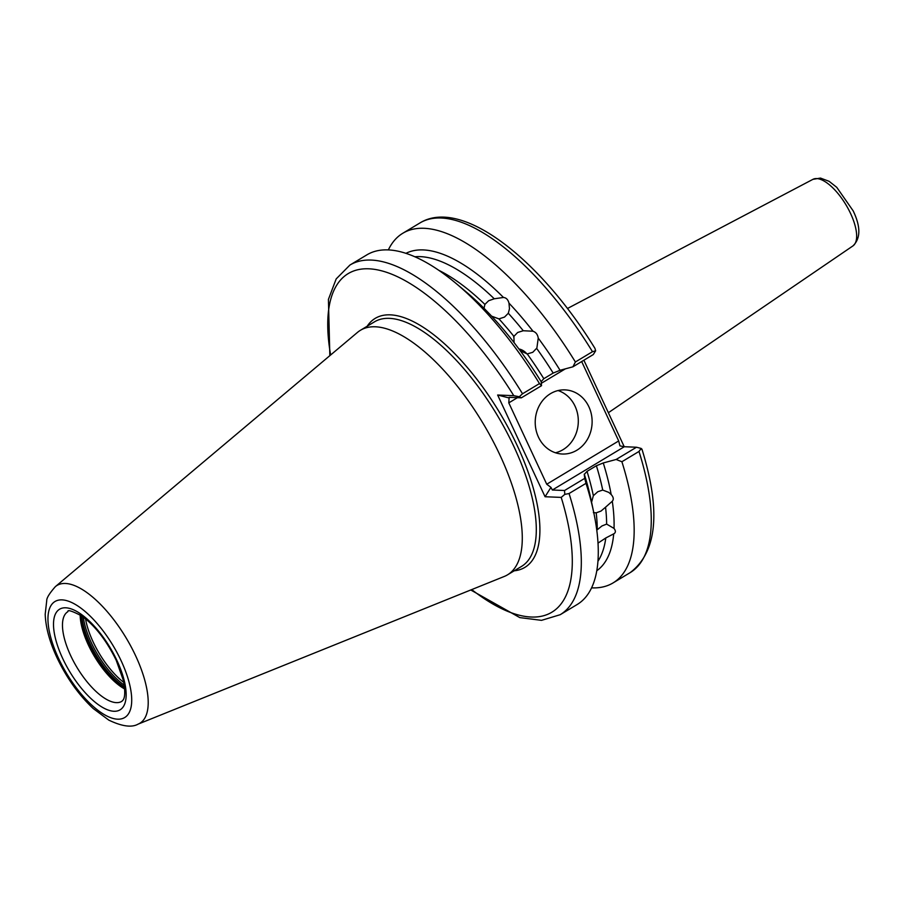 <?xml version="1.0" encoding="UTF-8"?>
<svg xmlns="http://www.w3.org/2000/svg" width="904" height="904" viewBox="0 0 904 904"><rect width="100%" height="100%" fill="white"/><g stroke="black" fill="none" stroke-linecap="round" stroke-linejoin="round"><path stroke-width="1.36" d="M520.263 350.741L527.247 353.939A180.924 72.376 59 0 1 543.812 378.697L541.146 381.657A185.275 74.117 -121 0 0 519.337 349.509L514.082 342.605L513.89 336.367L517.698 332.457L523.258 330.74A180.924 72.376 -121 0 0 508.308 313.259L509.472 308.772L508.986 303.156C508.048 299.608 506.206 297.71 503.471 297.461L494.262 298.783A180.924 72.376 -121 0 0 414.846 256.77M508.308 313.259L504.534 317.067L498.951 318.886A180.924 72.376 59 0 1 513.89 336.367L513.608 336.943M438.779 270.307A180.924 72.376 59 0 1 484.894 304.411L488.668 300.716L494.262 298.783M518.828 348.91A12.837 11.357 -155.3 0 1 526.953 353.95M523.258 330.74L532.998 331.226C535.936 332.231 537.688 334.536 538.242 338.13L536.931 347.69M527.247 353.939L532.772 352.3L536.614 348.311A180.924 72.376 -121 0 1 553.18 373.069L560.051 370.29A185.275 74.117 -121 0 0 538.242 338.13M605.544 507.212L600.99 511.088L596.188 512.839A180.924 72.376 59 0 1 597.273 529.744L601.94 525.97L606.629 524.105A180.924 72.376 -121 0 0 605.544 507.212L612.279 501.268A185.275 74.117 -121 0 1 614.031 528.411L606.629 524.105M597.951 561.248A180.924 72.376 -121 0 0 605.793 537.97L598.019 543.112M596.188 512.839L593.374 512.636M591.566 502.251L593.352 495.697L597.793 491.731L602.719 490.07L608.742 492.375L611.172 494.533A185.275 74.117 -121 0 0 603.262 462.961L616.132 459.481L636.495 447.231L624.302 446.723L552.344 490.002L564.537 490.51L584.741 478.363L584.233 474.137M538.456 437.118A32.103 28.453 92.4 0 0 562.333 454.023A32.103 28.453 92.4 0 0 587.656 438.937A32.103 28.453 92.4 0 0 588.888 406.789A32.103 28.453 92.4 0 0 565 389.884A32.103 28.453 92.4 0 0 539.677 404.969A32.103 28.453 92.4 0 0 538.456 437.118M555.474 452.78A32.103 28.453 92.4 0 0 575.068 406.212A32.103 28.453 92.4 0 0 558.05 390.551M80.14 614.912A52.33 20.928 -121 0 0 88.309 644.88A52.33 20.928 -121 0 0 124.707 689.006M138.063 724.149L504.274 576.458A142.696 57.076 -121 0 0 507.528 574.831A142.696 57.076 -121 0 0 500.048 455.3A142.696 57.076 -121 0 0 360.459 330.276A142.696 57.076 -121 0 0 357.487 332.389L55.359 586.639C49.449 593.374 46.579 598.041 46.737 600.618L45.2 614.234C45.686 627.399 49.596 641.84 56.952 657.592C66.58 677.864 78.671 694.837 93.214 708.533L108.83 720.138C122.006 726.42 131.747 727.754 138.063 724.149A80.388 32.16 -121 0 0 135.679 655.886A80.388 32.16 -121 0 0 55.359 586.639M532.998 331.226A185.275 74.117 -121 0 0 508.986 303.156M572.921 366.809L575.385 361.984L592.482 351.701A204.01 81.609 -121 0 0 419.874 222.994C461.481 197.23 539.824 258.804 594.922 348.334L595.646 350.797L593.284 354.56L572.921 366.809L560.051 370.29M575.385 361.984A204.01 81.609 -121 0 0 402.777 233.277A204.01 81.609 -121 0 0 388.347 249.922M503.471 297.461A185.275 74.117 -121 0 0 405.907 253.346M456.057 283.449A204.01 81.609 -121 0 0 366.877 254.86L349.927 265.053A204.01 81.609 59 0 1 522.535 393.771L539.485 383.578A204.01 81.609 -121 0 0 456.057 283.449L466.012 291.766A185.275 74.117 -121 0 1 484.555 308.84L490.081 314.524A185.275 74.117 -121 0 1 514.082 342.605M539.485 383.578L541.53 385.692L521.325 397.839L509.133 397.331L509.28 398.009L497.641 395.014L513.788 395.681A197.58 79.032 -121 0 0 378.923 270.172A197.58 79.032 -121 0 0 330.638 354.989M541.146 381.657L541.53 385.692M484.894 304.411L484.024 308.309M491.629 316.174L498.951 318.886M596.798 570.74A185.275 74.117 -121 0 0 613.703 533.857C615.805 532.75 615.906 530.93 614.031 528.411M605.793 537.97L613.703 533.857M591.589 587.86A204.01 81.609 -121 0 0 613.059 582.922A204.01 81.609 -121 0 0 621.895 461.741L616.132 459.481M611.172 494.533C613.511 497.143 613.884 499.392 612.279 501.268M584.741 478.363L586.007 483.335L569.057 493.527A204.01 81.609 59 0 1 560.209 614.697L577.159 604.516A204.01 81.609 -121 0 0 593.713 512.342L591.035 499.641A185.275 74.117 -121 0 0 584.357 474.329L587.024 471.368A180.924 72.376 59 0 1 593.352 495.697M593.713 512.342A204.01 81.609 -121 0 0 586.007 483.335M602.719 490.07A180.924 72.376 -121 0 0 596.391 465.741L587.024 471.368M641.908 449.051C661.073 510.918 657.151 552.107 630.156 572.639A204.01 81.609 -121 0 0 638.992 451.458L621.895 461.741M596.391 465.741L603.262 462.961M583.882 360.21L624.223 446.723M543.812 378.697L553.18 373.069M471.73 589.589A197.58 79.032 -121 0 0 561.214 497.403L545.067 496.737L497.641 395.014M517.427 397.681L508.794 402.868L546.739 484.228L618.698 440.949L581.667 361.543M522.535 393.771L519.258 396.743L513.788 395.681M521.325 397.839L519.258 396.743M508.794 402.868L509.133 397.331M552.344 490.002L550.943 487.369L545.067 496.737M550.943 487.369L546.739 484.228M561.214 497.403L564.785 494.386L569.057 493.527M564.537 490.51L564.785 494.386M595.646 350.797L592.482 351.701M618.698 440.949L619.952 445.875L624.302 446.723M638.992 451.458L641.173 448.44L636.495 447.231M641.173 448.44L641.241 449.277M67.879 611.68A52.33 20.928 -121 0 0 70.625 655.513A52.33 20.928 -121 0 0 121.814 701.357L123.08 700.046C123.226 699.696 126.549 696.758 123.317 680.26L116.243 660.338C106.457 640.382 94.976 625.602 81.812 616.008C72.004 610.912 67.359 609.477 67.879 611.68M62.658 658.406A58.703 23.481 59 0 1 65.709 607.793A58.703 23.481 59 0 1 117.011 660.654A58.703 23.481 59 0 1 113.96 711.267A58.703 23.481 59 0 1 62.658 658.406M80.897 615.398A53.268 21.312 -121 0 0 89.146 644.089A53.268 21.312 -121 0 0 124.628 688.113M85.541 618.822A52.861 21.142 -121 0 0 93.101 641.84A52.861 21.142 -121 0 0 123.78 682.407M83.326 617.093A53.607 21.447 -121 0 0 91.327 642.676A53.607 21.447 -121 0 0 124.266 685.164M81.801 615.997A53.607 21.447 -121 0 0 89.993 643.478A53.607 21.447 -121 0 0 124.515 687.04M121.17 660.835A67.687 27.075 -121 0 0 62.026 599.883A67.687 27.075 -121 0 0 58.5 658.225A67.687 27.075 -121 0 0 117.644 719.177A67.687 27.075 -121 0 0 121.17 660.835M507.528 574.831L521.551 566.401A142.696 57.076 -121 0 0 514.06 446.87A142.696 57.076 -121 0 0 374.471 321.847L360.459 330.276M812.911 179.354L820.482 178.077L829.115 181.32L836.754 187.331L853.184 210.881C860.8 226.78 860.721 238.453 852.935 245.911A38.838 15.537 -121 0 0 850.607 213.559A38.838 15.537 -121 0 0 812.911 179.354L567.463 308.49M514.252 570.797A145.262 58.105 -121 0 0 517.269 445.706A145.262 58.105 -121 0 0 367.171 326.231M565.362 368.855L541.304 383.319M630.156 572.639L613.059 582.922M419.874 222.994L402.777 233.277M852.935 245.911L608.369 412.721M349.927 265.053L336.186 278.918L328.423 299.382L329.836 355.667M560.209 614.697L541.519 620.347L519.8 617.601L470.747 589.984"/></g></svg>
